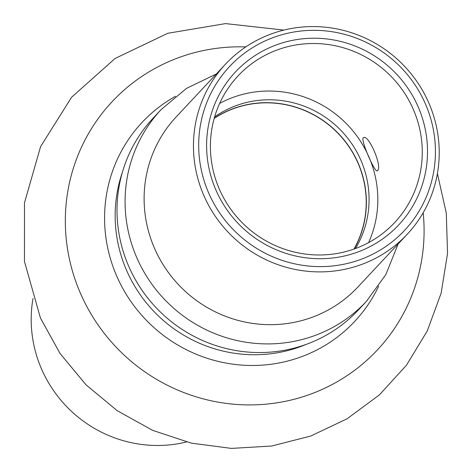 <?xml version="1.0" encoding="UTF-8"?>
<svg xmlns="http://www.w3.org/2000/svg" width="472" height="472" viewBox="0 0 472 472"><rect width="100%" height="100%" fill="white"/><g stroke="black" fill="none" stroke-linecap="round" stroke-linejoin="round"><path stroke-width="0.71" d="M33.005 298.499A124.449 121.074 43.1 0 0 41.648 369.24A124.449 121.074 43.1 0 0 186.493 441.975M377.435 170.593C382.987 167.112 367.877 132.461 363.18 137.966C360.573 140.243 375.706 174.882 377.435 170.593L377.146 170.799M363.499 137.747L363.18 137.966M361.641 250.52A111.858 108.831 -136.9 0 1 215.999 190.192A111.858 108.831 -136.9 0 1 272.474 46.415A111.858 108.831 -136.9 0 1 418.115 106.743A111.858 108.831 -136.9 0 1 361.641 250.52M273.571 51.365A107.28 104.377 43.1 0 0 237.965 75.98A107.28 104.377 43.1 0 0 230.371 208.659A107.28 104.377 43.1 0 0 359.098 247.116A107.28 104.377 43.1 0 0 394.704 222.501A107.28 104.377 43.1 0 0 402.297 89.822A107.28 104.377 43.1 0 0 273.571 51.365M214.253 118.189A98.412 95.745 -136.9 0 1 229.964 109.893A98.412 95.745 -136.9 0 1 340.943 136.249A98.412 95.745 -136.9 0 1 354.189 248.998M214.636 116.873A98.412 95.745 -136.9 0 1 232.672 106.991A98.412 95.745 -136.9 0 1 344.607 134.431A98.412 95.745 -136.9 0 1 355.475 248.532M214.194 118.413A98.259 95.598 -136.9 0 1 230.023 110.029A98.259 95.598 -136.9 0 1 340.89 136.414A98.259 95.598 -136.9 0 1 353.971 249.074M364.838 257.83A119.87 116.625 43.1 0 0 425.355 103.757A119.87 116.625 43.1 0 0 269.276 39.105A119.87 116.625 43.1 0 0 208.76 193.178A119.87 116.625 43.1 0 0 364.838 257.83M266.733 35.701A124.449 121.074 -136.9 0 1 416.05 80.311A124.449 121.074 -136.9 0 1 407.248 234.224A124.449 121.074 -136.9 0 1 365.936 262.774A124.449 121.074 -136.9 0 1 216.618 218.17A124.449 121.074 -136.9 0 1 225.421 64.257A124.449 121.074 -136.9 0 1 266.733 35.701M368.585 242.62A107.28 104.377 43.1 0 0 347.014 124.295A107.28 104.377 43.1 0 0 229.138 98.902A107.28 104.377 43.1 0 0 219.651 103.397M407.248 234.224L357.912 287A124.449 121.074 -136.9 0 1 316.6 315.556A124.449 121.074 -136.9 0 1 167.277 270.946A124.449 121.074 -136.9 0 1 176.085 117.038L225.421 64.257M129.393 267.819A140.467 136.662 -136.9 0 1 153.093 118.171L161.164 109.539A140.467 136.662 -136.9 0 0 137.464 259.187A140.467 136.662 -136.9 0 0 366.396 301.384L358.325 310.021A140.467 136.662 -136.9 0 1 129.393 267.819M306.239 344.365A137.322 133.6 -136.9 0 1 126.691 270.615A137.322 133.6 -136.9 0 1 122.331 172.451M378.656 286.18A145.612 141.665 -136.9 0 1 246.844 365.375A145.612 141.665 -136.9 0 1 116.808 276.273A145.612 141.665 -136.9 0 1 175.507 96.276M423.183 212.73A181.661 176.74 -136.9 0 1 290.504 400.173A181.661 176.74 -136.9 0 1 80.588 293.625A181.661 176.74 -136.9 0 1 245.794 46.911M283.914 30.084L225.533 23.6L167.796 33.282L115.115 58.457L71.585 97.244L40.586 146.639L24.485 202.807L24.456 261.423L40.439 318.016L60.086 353.522L86.01 384.798L117.286 410.74L152.798 430.417L191.296 443.131L231.41 448.4L271.707 446.016L310.729 436.039L347.056 418.806L379.346 394.928L406.416 365.281L427.266 330.949L441.137 293.2L447.544 253.417L446.276 213.055L437.402 173.56M216.329 73.986L186.517 88.37L161.164 109.539M398.15 243.953L385.807 274.663L366.396 301.384"/></g></svg>
